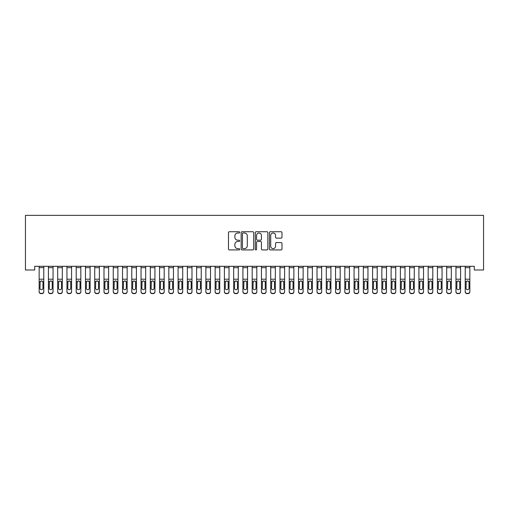 <?xml version="1.0" encoding="UTF-8"?>
<svg xmlns="http://www.w3.org/2000/svg" width="509" height="509" viewBox="0 0 509 509"><rect width="100%" height="100%" fill="white"/><g stroke="black" fill="none" stroke-linecap="round" stroke-linejoin="round"><path stroke-width="0.76" d="M239.682 232.371A0.636 0.636 0 0 0 239.045 231.735L229.387 231.735A0.91 0.91 0 0 0 228.477 232.645L228.477 249.009A0.91 0.91 0 0 0 229.387 249.919L239.045 249.919A0.636 0.636 0 0 0 239.682 249.283A0.636 0.636 0 0 0 239.045 248.647L237.792 248.647A2.908 2.908 0 0 1 234.884 245.739L234.884 244.377A2.908 2.908 0 0 1 237.792 241.463L239.045 241.463A0.636 0.636 0 0 0 239.682 240.827A0.636 0.636 0 0 0 239.045 240.191L237.792 240.191A2.908 2.908 0 0 1 234.884 237.283L234.884 235.922A2.908 2.908 0 0 1 237.792 233.014L239.045 233.014A0.636 0.636 0 0 0 239.682 232.371M281.07 238.148A0.91 0.91 0 0 0 281.98 237.239L281.98 232.645A0.91 0.91 0 0 0 281.07 231.735L270.343 231.735A0.91 0.91 0 0 0 269.433 232.645L269.433 249.009A0.91 0.91 0 0 0 270.343 249.919L281.07 249.919A0.91 0.91 0 0 0 281.98 249.009L281.98 243.467A0.91 0.91 0 0 0 281.07 242.558L276.476 242.558A0.91 0.91 0 0 0 275.566 243.467L275.566 246.216A2.43 2.43 0 0 1 273.136 248.647A2.43 2.43 0 0 1 270.705 246.216L270.705 235.444A2.43 2.43 0 0 1 273.136 233.014A2.43 2.43 0 0 1 275.566 235.444L275.566 237.239A0.91 0.91 0 0 0 276.476 238.148L281.07 238.148M474.286 266.302L34.714 266.302L34.714 270.005L25.45 270.005L25.45 215.358L483.55 215.358L483.55 270.005L474.286 270.005L474.286 266.302M253.705 232.645A0.91 0.91 0 0 0 252.795 231.735L242.068 231.735A0.91 0.91 0 0 0 241.158 232.645L241.158 249.009A0.91 0.91 0 0 0 242.068 249.919L252.795 249.919A0.91 0.91 0 0 0 253.705 249.009L253.705 232.645M256.205 231.735L266.932 231.735A0.91 0.91 0 0 1 267.842 232.645L267.842 249.009A0.91 0.91 0 0 1 266.932 249.919L262.339 249.919A0.91 0.91 0 0 1 261.435 249.009L261.435 242.373A0.91 0.91 0 0 0 260.525 241.463L257.478 241.463A0.91 0.91 0 0 0 256.568 242.373L256.568 249.283A0.636 0.636 0 0 1 255.932 249.919A0.636 0.636 0 0 1 255.295 249.283L255.295 232.645A0.91 0.91 0 0 1 256.205 231.735M243.067 233.014A0.636 0.636 0 0 0 242.43 233.65L242.43 248.01A0.636 0.636 0 0 0 243.067 248.647L244.384 248.647A2.908 2.908 0 0 0 247.298 245.739L247.298 235.922A2.908 2.908 0 0 0 244.384 233.014L243.067 233.014M261.435 235.489A2.43 2.43 0 0 0 258.998 233.058A2.43 2.43 0 0 0 256.568 235.489L256.568 239.281A0.91 0.91 0 0 0 257.478 240.191L260.525 240.191A0.91 0.91 0 0 0 261.435 239.281L261.435 235.489M39.155 281.941L39.155 291.803A1.851 1.839 180 0 0 41.013 293.642L41.935 293.375A1.851 1.839 -0 0 0 43.787 291.536L43.787 291.803A1.851 1.839 180 0 1 41.935 293.642M42.953 288.221L42.953 282.355L42.953 288.221A1.482 1.47 180 0 1 41.471 289.697A1.482 1.47 180 0 0 42.953 288.221M39.988 288.488L39.988 288.221A1.482 1.47 180 0 0 41.471 289.697M40.701 281.083L39.988 282.215M42.247 281.083L41.471 280.866L42.794 281.674L42.953 282.355M43.787 266.302L43.787 291.803M41.013 293.375L41.013 293.642A1.851 1.839 180 0 1 39.155 291.803L39.155 291.536A1.851 1.839 -0 0 0 41.013 293.375L41.935 293.375M39.155 266.302L39.155 291.536M39.155 281.674L40.154 281.674L39.988 288.221M40.154 281.674L41.471 280.866M48.419 281.941L48.419 291.803A1.851 1.839 180 0 0 50.27 293.642L51.199 293.375A1.851 1.839 -0 0 0 53.051 291.536L53.051 291.803A1.851 1.839 180 0 1 51.199 293.642M52.217 288.221L52.217 282.355L52.217 288.221A1.482 1.47 180 0 1 50.735 289.697A1.482 1.47 180 0 0 52.217 288.221M49.252 288.488L49.252 288.221A1.482 1.47 180 0 0 50.735 289.697M49.965 281.083L49.252 282.215M51.511 281.083L50.735 280.866L52.052 281.674L52.217 282.355M57.682 281.941L57.682 291.803A1.851 1.839 180 0 0 59.534 293.642L60.463 293.375A1.851 1.839 -0 0 0 62.314 291.536L62.314 291.803A1.851 1.839 180 0 1 60.463 293.642M61.481 288.221L61.481 282.355L61.481 288.221A1.482 1.47 180 0 1 59.998 289.697A1.482 1.47 180 0 0 61.481 288.221M58.516 288.488L58.516 288.221A1.482 1.47 180 0 0 59.998 289.697M59.222 281.083L58.516 282.215M60.768 281.083L59.998 280.866L61.315 281.674L61.481 282.355M53.051 266.302L53.051 291.803M50.27 293.375L50.27 293.642A1.851 1.839 180 0 1 48.419 291.803L48.419 291.536A1.851 1.839 -0 0 0 50.27 293.375L51.199 293.375M48.419 266.302L48.419 291.536M48.419 281.674L49.418 281.674L49.252 288.221M49.418 281.674L50.735 280.866M62.314 266.302L62.314 291.803M59.534 293.375L59.534 293.642A1.851 1.839 180 0 1 57.682 291.803L57.682 291.536A1.851 1.839 -0 0 0 59.534 293.375L60.463 293.375M57.682 266.302L57.682 291.536M57.682 281.674L58.681 281.674L58.516 288.221M58.681 281.674L59.998 280.866M66.946 281.941L66.946 291.803A1.851 1.839 180 0 0 68.798 293.642L69.72 293.375A1.851 1.839 -0 0 0 71.572 291.536L71.572 291.803A1.851 1.839 180 0 1 69.72 293.642M70.738 288.221L70.738 282.355L70.738 288.221A1.482 1.47 180 0 1 69.262 289.697A1.482 1.47 180 0 0 70.738 288.221M67.78 288.488L67.78 288.221A1.482 1.47 180 0 0 69.262 289.697M68.486 281.083L67.78 282.215M70.032 281.083L69.262 280.866L70.579 281.674L70.738 282.355M76.204 281.941L76.204 291.803A1.851 1.839 180 0 0 78.055 293.642L78.984 293.375A1.851 1.839 -0 0 0 80.836 291.536L80.836 291.803A1.851 1.839 180 0 1 78.984 293.642M80.002 288.221L80.002 282.355L80.002 288.221A1.482 1.47 180 0 1 78.52 289.697A1.482 1.47 180 0 0 80.002 288.221M77.037 288.488L77.037 288.221A1.482 1.47 180 0 0 78.52 289.697M77.75 281.083L77.037 282.215M79.296 281.083L78.52 280.866L79.837 281.674L80.002 282.355M71.572 266.302L71.572 291.803M68.798 293.375L68.798 293.642A1.851 1.839 180 0 1 66.946 291.803L66.946 291.536A1.851 1.839 -0 0 0 68.798 293.375L69.72 293.375M66.946 266.302L66.946 291.536M66.946 281.674L67.939 281.674L67.78 288.221M67.939 281.674L69.262 280.866M80.836 266.302L80.836 291.803M78.055 293.375L78.055 293.642A1.851 1.839 180 0 1 76.204 291.803L76.204 291.536A1.851 1.839 -0 0 0 78.055 293.375L78.984 293.375M76.204 266.302L76.204 291.536M76.204 281.674L77.203 281.674L77.037 288.221M77.203 281.674L78.52 280.866M85.467 281.941L85.467 291.803A1.851 1.839 180 0 0 87.319 293.642L88.248 293.375A1.851 1.839 -0 0 0 90.099 291.536L90.099 291.803A1.851 1.839 180 0 1 88.248 293.642M89.266 288.221L89.266 282.355L89.266 288.221A1.482 1.47 180 0 1 87.783 289.697A1.482 1.47 180 0 0 89.266 288.221M86.301 288.488L86.301 288.221A1.482 1.47 180 0 0 87.783 289.697M87.007 281.083L86.301 282.215M88.56 281.083L87.783 280.866L89.1 281.674L89.266 282.355M90.099 266.302L90.099 291.803M87.319 293.375L87.319 293.642A1.851 1.839 180 0 1 85.467 291.803L85.467 291.536A1.851 1.839 -0 0 0 87.319 293.375L88.248 293.375M85.467 266.302L85.467 291.536M85.467 281.674L86.466 281.674L86.301 288.221M86.466 281.674L87.783 280.866M94.731 281.941L94.731 291.803A1.851 1.839 180 0 0 96.583 293.642L97.512 293.375A1.851 1.839 -0 0 0 99.363 291.536L99.363 291.803A1.851 1.839 180 0 1 97.512 293.642M98.53 288.221L98.53 282.355L98.53 288.221A1.482 1.47 180 0 1 97.047 289.697A1.482 1.47 180 0 0 98.53 288.221M95.565 288.488L95.565 288.221A1.482 1.47 180 0 0 97.047 289.697M96.271 281.083L95.565 282.215M97.817 281.083L97.047 280.866L98.364 281.674L98.53 282.355M99.363 266.302L99.363 291.803M96.583 293.375L96.583 293.642A1.851 1.839 180 0 1 94.731 291.803L94.731 291.536A1.851 1.839 -0 0 0 96.583 293.375L97.512 293.375M94.731 266.302L94.731 291.536M94.731 281.674L95.73 281.674L95.565 288.221M95.73 281.674L97.047 280.866M103.995 281.941L103.995 291.803A1.851 1.839 180 0 0 105.847 293.642L106.769 293.375A1.851 1.839 -0 0 0 108.621 291.536L108.621 291.803A1.851 1.839 180 0 1 106.769 293.642M107.787 288.221L107.787 282.355L107.787 288.221A1.482 1.47 180 0 1 106.305 289.697A1.482 1.47 180 0 0 107.787 288.221M104.829 288.488L104.829 288.221A1.482 1.47 180 0 0 106.305 289.697M105.535 281.083L104.829 282.215M107.081 281.083L106.305 280.866L107.628 281.674L107.787 282.355M108.621 266.302L108.621 291.803M105.847 293.375L105.847 293.642A1.851 1.839 180 0 1 103.995 291.803L103.995 291.536A1.851 1.839 -0 0 0 105.847 293.375L106.769 293.375M103.995 266.302L103.995 291.536M103.995 281.674L104.988 281.674L104.829 288.221M104.988 281.674L106.305 280.866M113.252 281.941L113.252 291.803A1.851 1.839 180 0 0 115.104 293.642L116.033 293.375A1.851 1.839 -0 0 0 117.884 291.536L117.884 291.803A1.851 1.839 180 0 1 116.033 293.642M117.051 288.221L117.051 282.355L117.051 288.221A1.482 1.47 180 0 1 115.568 289.697A1.482 1.47 180 0 0 117.051 288.221M114.086 288.488L114.086 288.221A1.482 1.47 180 0 0 115.568 289.697M114.799 281.083L114.086 282.215M116.345 281.083L115.568 280.866L116.885 281.674L117.051 282.355M117.884 266.302L117.884 291.803M115.104 293.375L115.104 293.642A1.851 1.839 180 0 1 113.252 291.803L113.252 291.536A1.851 1.839 -0 0 0 115.104 293.375L116.033 293.375M113.252 266.302L113.252 291.536M113.252 281.674L114.251 281.674L114.086 288.221M114.251 281.674L115.568 280.866M122.516 281.941L122.516 291.803A1.851 1.839 180 0 0 124.368 293.642L125.297 293.375A1.851 1.839 -0 0 0 127.148 291.536L127.148 291.803A1.851 1.839 180 0 1 125.297 293.642M126.315 288.221L126.315 282.355L126.315 288.221A1.482 1.47 180 0 1 124.832 289.697A1.482 1.47 180 0 0 126.315 288.221M123.35 288.488L123.35 288.221A1.482 1.47 180 0 0 124.832 289.697M124.056 281.083L123.35 282.215M125.602 281.083L124.832 280.866L126.149 281.674L126.315 282.355M127.148 266.302L127.148 291.803M124.368 293.375L124.368 293.642A1.851 1.839 180 0 1 122.516 291.803L122.516 291.536A1.851 1.839 -0 0 0 124.368 293.375L125.297 293.375M122.516 266.302L122.516 291.536M122.516 281.674L123.515 281.674L123.35 288.221M123.515 281.674L124.832 280.866M131.78 281.941L131.78 291.803A1.851 1.839 180 0 0 133.632 293.642L134.554 293.375A1.851 1.839 -0 0 0 136.412 291.536L136.412 291.803A1.851 1.839 180 0 1 134.554 293.642M135.579 288.221L135.579 282.355L135.579 288.221A1.482 1.47 180 0 1 134.096 289.697A1.482 1.47 180 0 0 135.579 288.221M132.614 288.488L132.614 288.221A1.482 1.47 180 0 0 134.096 289.697M133.32 281.083L132.614 282.215M134.866 281.083L134.096 280.866L135.413 281.674L135.579 282.355M136.412 266.302L136.412 291.803M133.632 293.375L133.632 293.642A1.851 1.839 180 0 1 131.78 291.803L131.78 291.536A1.851 1.839 -0 0 0 133.632 293.375L134.554 293.375M131.78 266.302L131.78 291.536M131.78 281.674L132.773 281.674L132.614 288.221M132.773 281.674L134.096 280.866M141.038 281.941L141.038 291.803A1.851 1.839 180 0 0 142.895 293.642L143.818 293.375A1.851 1.839 -0 0 0 145.669 291.536L145.669 291.803A1.851 1.839 180 0 1 143.818 293.642M144.836 288.221L144.836 282.355L144.836 288.221A1.482 1.47 180 0 1 143.353 289.697A1.482 1.47 180 0 0 144.836 288.221M141.871 288.488L141.871 288.221A1.482 1.47 180 0 0 143.353 289.697M142.584 281.083L141.871 282.215M144.13 281.083L143.353 280.866L144.671 281.674L144.836 282.355M145.669 266.302L145.669 291.803M142.895 293.375L142.895 293.642A1.851 1.839 180 0 1 141.038 291.803L141.038 291.536A1.851 1.839 -0 0 0 142.895 293.375L143.818 293.375M141.038 266.302L141.038 291.536M141.038 281.674L142.036 281.674L141.871 288.221M142.036 281.674L143.353 280.866M150.301 281.941L150.301 291.803A1.851 1.839 180 0 0 152.153 293.642L153.082 293.375A1.851 1.839 -0 0 0 154.933 291.536L154.933 291.803A1.851 1.839 180 0 1 153.082 293.642M154.1 288.221L154.1 282.355L154.1 288.221A1.482 1.47 180 0 1 152.617 289.697A1.482 1.47 180 0 0 154.1 288.221M151.135 288.488L151.135 288.221A1.482 1.47 180 0 0 152.617 289.697M151.841 281.083L151.135 282.215M153.394 281.083L152.617 280.866L153.934 281.674L154.1 282.355M154.933 266.302L154.933 291.803M152.153 293.375L152.153 293.642A1.851 1.839 180 0 1 150.301 291.803L150.301 291.536A1.851 1.839 -0 0 0 152.153 293.375L153.082 293.375M150.301 266.302L150.301 291.536M150.301 281.674L151.3 281.674L151.135 288.221M151.3 281.674L152.617 280.866M159.565 281.941L159.565 291.803A1.851 1.839 180 0 0 161.417 293.642L162.346 293.375A1.851 1.839 -0 0 0 164.197 291.536L164.197 291.803A1.851 1.839 180 0 1 162.346 293.642M163.364 288.221L163.364 282.355L163.364 288.221A1.482 1.47 180 0 1 161.881 289.697A1.482 1.47 180 0 0 163.364 288.221M160.399 288.488L160.399 288.221A1.482 1.47 180 0 0 161.881 289.697M161.105 281.083L160.399 282.215M162.651 281.083L161.881 280.866L163.198 281.674L163.364 282.355M164.197 266.302L164.197 291.803M161.417 293.375L161.417 293.642A1.851 1.839 180 0 1 159.565 291.803L159.565 291.536A1.851 1.839 -0 0 0 161.417 293.375L162.346 293.375M159.565 266.302L159.565 291.536M159.565 281.674L160.564 281.674L160.399 288.221M160.564 281.674L161.881 280.866M168.829 281.941L168.829 291.803A1.851 1.839 180 0 0 170.68 293.642L171.603 293.375A1.851 1.839 -0 0 0 173.454 291.536L173.454 291.803A1.851 1.839 180 0 1 171.603 293.642M172.621 288.221L172.621 282.355L172.621 288.221A1.482 1.47 180 0 1 171.145 289.697A1.482 1.47 180 0 0 172.621 288.221M169.662 288.488L169.662 288.221A1.482 1.47 180 0 0 171.145 289.697M170.369 281.083L169.662 282.215M171.915 281.083L171.145 280.866L172.462 281.674L172.621 282.355M173.454 266.302L173.454 291.803M170.68 293.375L170.68 293.642A1.851 1.839 180 0 1 168.829 291.803L168.829 291.536A1.851 1.839 -0 0 0 170.68 293.375L171.603 293.375M168.829 266.302L168.829 291.536M168.829 281.674L169.821 281.674L169.662 288.221M169.821 281.674L171.145 280.866M178.086 281.941L178.086 291.803A1.851 1.839 180 0 0 179.938 293.642L180.867 293.375A1.851 1.839 -0 0 0 182.718 291.536L182.718 291.803A1.851 1.839 180 0 1 180.867 293.642M181.885 288.221L181.885 282.355L181.885 288.221A1.482 1.47 180 0 1 180.402 289.697A1.482 1.47 180 0 0 181.885 288.221M178.92 288.488L178.92 288.221A1.482 1.47 180 0 0 180.402 289.697M179.632 281.083L178.92 282.215M181.179 281.083L180.402 280.866L181.719 281.674L181.885 282.355M182.718 266.302L182.718 291.803M179.938 293.375L179.938 293.642A1.851 1.839 180 0 1 178.086 291.803L178.086 291.536A1.851 1.839 -0 0 0 179.938 293.375L180.867 293.375M178.086 266.302L178.086 291.536M178.086 281.674L179.085 281.674L178.92 288.221M179.085 281.674L180.402 280.866M187.35 281.941L187.35 291.803A1.851 1.839 180 0 0 189.202 293.642L190.131 293.375A1.851 1.839 -0 0 0 191.982 291.536L191.982 291.803A1.851 1.839 180 0 1 190.131 293.642M191.149 288.221L191.149 282.355L191.149 288.221A1.482 1.47 180 0 1 189.666 289.697A1.482 1.47 180 0 0 191.149 288.221M188.184 288.488L188.184 288.221A1.482 1.47 180 0 0 189.666 289.697M188.89 281.083L188.184 282.215M190.436 281.083L189.666 280.866L190.983 281.674L191.149 282.355M191.982 266.302L191.982 291.803M189.202 293.375L189.202 293.642A1.851 1.839 180 0 1 187.35 291.803L187.35 291.536A1.851 1.839 -0 0 0 189.202 293.375L190.131 293.375M187.35 266.302L187.35 291.536M187.35 281.674L188.349 281.674L188.184 288.221M188.349 281.674L189.666 280.866M196.614 281.941L196.614 291.803A1.851 1.839 180 0 0 198.465 293.642L199.388 293.375A1.851 1.839 -0 0 0 201.246 291.536L201.246 291.803A1.851 1.839 180 0 1 199.388 293.642M200.412 288.221L200.412 282.355L200.412 288.221A1.482 1.47 180 0 1 198.93 289.697A1.482 1.47 180 0 0 200.412 288.221M197.447 288.488L197.447 288.221A1.482 1.47 180 0 0 198.93 289.697M198.154 281.083L197.447 282.215M199.7 281.083L198.93 280.866L200.247 281.674L200.412 282.355M201.246 266.302L201.246 291.803M198.465 293.375L198.465 293.642A1.851 1.839 180 0 1 196.614 291.803L196.614 291.536A1.851 1.839 -0 0 0 198.465 293.375L199.388 293.375M196.614 266.302L196.614 291.536M196.614 281.674L197.613 281.674L197.447 288.221M197.613 281.674L198.93 280.866M205.871 281.941L205.871 291.803A1.851 1.839 180 0 0 207.729 293.642L208.652 293.375A1.851 1.839 -0 0 0 210.503 291.536L210.503 291.803A1.851 1.839 180 0 1 208.652 293.642M209.67 288.221L209.67 282.355L209.67 288.221A1.482 1.47 180 0 1 208.187 289.697A1.482 1.47 180 0 0 209.67 288.221M206.705 288.488L206.705 288.221A1.482 1.47 180 0 0 208.187 289.697M207.417 281.083L206.705 282.215M208.964 281.083L208.187 280.866L209.511 281.674L209.67 282.355M210.503 266.302L210.503 291.803M207.729 293.375L207.729 293.642A1.851 1.839 180 0 1 205.871 291.803L205.871 291.536A1.851 1.839 -0 0 0 207.729 293.375L208.652 293.375M205.871 266.302L205.871 291.536M205.871 281.674L206.87 281.674L206.705 288.221M206.87 281.674L208.187 280.866M215.135 281.941L215.135 291.803A1.851 1.839 180 0 0 216.987 293.642L217.916 293.375A1.851 1.839 -0 0 0 219.767 291.536L219.767 291.803A1.851 1.839 180 0 1 217.916 293.642M218.934 288.221L218.934 282.355L218.934 288.221A1.482 1.47 180 0 1 217.451 289.697A1.482 1.47 180 0 0 218.934 288.221M215.969 288.488L215.969 288.221A1.482 1.47 180 0 0 217.451 289.697M216.681 281.083L215.969 282.215M218.227 281.083L217.451 280.866L218.768 281.674L218.934 282.355M219.767 266.302L219.767 291.803M216.987 293.375L216.987 293.642A1.851 1.839 180 0 1 215.135 291.803L215.135 291.536A1.851 1.839 -0 0 0 216.987 293.375L217.916 293.375M215.135 266.302L215.135 291.536M215.135 281.674L216.134 281.674L215.969 288.221M216.134 281.674L217.451 280.866M224.399 281.941L224.399 291.803A1.851 1.839 180 0 0 226.251 293.642L227.179 293.375A1.851 1.839 -0 0 0 229.031 291.536L229.031 291.803A1.851 1.839 180 0 1 227.179 293.642M228.197 288.221L228.197 282.355L228.197 288.221A1.482 1.47 180 0 1 226.715 289.697A1.482 1.47 180 0 0 228.197 288.221M225.232 288.488L225.232 288.221A1.482 1.47 180 0 0 226.715 289.697M225.939 281.083L225.232 282.215M227.485 281.083L226.715 280.866L228.032 281.674L228.197 282.355M229.031 266.302L229.031 291.803M226.251 293.375L226.251 293.642A1.851 1.839 180 0 1 224.399 291.803L224.399 291.536A1.851 1.839 -0 0 0 226.251 293.375L227.179 293.375M224.399 266.302L224.399 291.536M224.399 281.674L225.398 281.674L225.232 288.221M225.398 281.674L226.715 280.866M233.663 281.941L233.663 291.803A1.851 1.839 180 0 0 235.514 293.642L236.437 293.375A1.851 1.839 -0 0 0 238.288 291.536L238.288 291.803A1.851 1.839 180 0 1 236.437 293.642M237.455 288.221L237.455 282.355L237.455 288.221A1.482 1.47 180 0 1 235.979 289.697A1.482 1.47 180 0 0 237.455 288.221M234.496 288.488L234.496 288.221A1.482 1.47 180 0 0 235.979 289.697M235.203 281.083L234.496 282.215M236.749 281.083L235.979 280.866L237.296 281.674L237.455 282.355M238.288 266.302L238.288 291.803M235.514 293.375L235.514 293.642A1.851 1.839 180 0 1 233.663 291.803L233.663 291.536A1.851 1.839 -0 0 0 235.514 293.375L236.437 293.375M233.663 266.302L233.663 291.536M233.663 281.674L234.655 281.674L234.496 288.221M234.655 281.674L235.979 280.866M242.92 281.941L242.92 291.803A1.851 1.839 180 0 0 244.772 293.642L245.701 293.375A1.851 1.839 -0 0 0 247.552 291.536L247.552 291.803A1.851 1.839 180 0 1 245.701 293.642M246.719 288.221L246.719 282.355L246.719 288.221A1.482 1.47 180 0 1 245.236 289.697A1.482 1.47 180 0 0 246.719 288.221M243.754 288.488L243.754 288.221A1.482 1.47 180 0 0 245.236 289.697M244.466 281.083L243.754 282.215M246.012 281.083L245.236 280.866L246.553 281.674L246.719 282.355M247.552 266.302L247.552 291.803M244.772 293.375L244.772 293.642A1.851 1.839 180 0 1 242.92 291.803L242.92 291.536A1.851 1.839 -0 0 0 244.772 293.375L245.701 293.375M242.92 266.302L242.92 291.536M242.92 281.674L243.919 281.674L243.754 288.221M243.919 281.674L245.236 280.866M252.184 281.941L252.184 291.803A1.851 1.839 180 0 0 254.036 293.642L254.964 293.375A1.851 1.839 -0 0 0 256.816 291.536L256.816 291.803A1.851 1.839 180 0 1 254.964 293.642M255.982 288.221L255.982 282.355L255.982 288.221A1.482 1.47 180 0 1 254.5 289.697A1.482 1.47 180 0 0 255.982 288.221M253.018 288.488L253.018 288.221A1.482 1.47 180 0 0 254.5 289.697M253.724 281.083L253.018 282.215M255.276 281.083L254.5 280.866L255.817 281.674L255.982 282.355M261.448 281.941L261.448 291.803A1.851 1.839 180 0 0 263.299 293.642L264.228 293.375A1.851 1.839 -0 0 0 266.08 291.536L266.08 291.803A1.851 1.839 180 0 1 264.228 293.642M265.246 288.221L265.246 282.355L265.246 288.221A1.482 1.47 180 0 1 263.764 289.697A1.482 1.47 180 0 0 265.246 288.221M262.281 288.488L262.281 288.221A1.482 1.47 180 0 0 263.764 289.697M262.988 281.083L262.281 282.215M264.534 281.083L263.764 280.866L265.081 281.674L265.246 282.355M270.712 281.941L270.712 291.803A1.851 1.839 180 0 0 272.563 293.642L273.486 293.375A1.851 1.839 -0 0 0 275.337 291.536L275.337 291.803A1.851 1.839 180 0 1 273.486 293.642M274.504 288.221L274.504 282.355L274.504 288.221A1.482 1.47 180 0 1 273.021 289.697A1.482 1.47 180 0 0 274.504 288.221M271.545 288.488L271.545 288.221A1.482 1.47 180 0 0 273.021 289.697M272.251 281.083L271.545 282.215M273.797 281.083L273.021 280.866L274.345 281.674L274.504 282.355M279.969 281.941L279.969 291.803A1.851 1.839 180 0 0 281.821 293.642L282.749 293.375A1.851 1.839 -0 0 0 284.601 291.536L284.601 291.803A1.851 1.839 180 0 1 282.749 293.642M283.767 288.221L283.767 282.355L283.767 288.221A1.482 1.47 180 0 1 282.285 289.697A1.482 1.47 180 0 0 283.767 288.221M280.803 288.488L280.803 288.221A1.482 1.47 180 0 0 282.285 289.697M281.515 281.083L280.803 282.215M283.061 281.083L282.285 280.866L283.602 281.674L283.767 282.355M289.233 281.941L289.233 291.803A1.851 1.839 180 0 0 291.084 293.642L292.013 293.375A1.851 1.839 -0 0 0 293.865 291.536L293.865 291.803A1.851 1.839 180 0 1 292.013 293.642M293.031 288.221L293.031 282.355L293.031 288.221A1.482 1.47 180 0 1 291.549 289.697A1.482 1.47 180 0 0 293.031 288.221M290.066 288.488L290.066 288.221A1.482 1.47 180 0 0 291.549 289.697M290.773 281.083L290.066 282.215M292.319 281.083L291.549 280.866L292.866 281.674L293.031 282.355M298.497 281.941L298.497 291.803A1.851 1.839 180 0 0 300.348 293.642L301.271 293.375A1.851 1.839 -0 0 0 303.129 291.536L303.129 291.803A1.851 1.839 180 0 1 301.271 293.642M302.295 288.221L302.295 282.355L302.295 288.221A1.482 1.47 180 0 1 300.813 289.697A1.482 1.47 180 0 0 302.295 288.221M299.33 288.488L299.33 288.221A1.482 1.47 180 0 0 300.813 289.697M300.036 281.083L299.33 282.215M301.582 281.083L300.813 280.866L302.13 281.674L302.295 282.355M307.754 281.941L307.754 291.803A1.851 1.839 180 0 0 309.612 293.642L310.535 293.375A1.851 1.839 -0 0 0 312.386 291.536L312.386 291.803A1.851 1.839 180 0 1 310.535 293.642M311.553 288.221L311.553 282.355L311.553 288.221A1.482 1.47 180 0 1 310.07 289.697A1.482 1.47 180 0 0 311.553 288.221M308.588 288.488L308.588 288.221A1.482 1.47 180 0 0 310.07 289.697M309.3 281.083L308.588 282.215M310.846 281.083L310.07 280.866L311.387 281.674L311.553 282.355M256.816 266.302L256.816 291.803M254.036 293.375L254.036 293.642A1.851 1.839 180 0 1 252.184 291.803L252.184 291.536A1.851 1.839 -0 0 0 254.036 293.375L254.964 293.375M252.184 266.302L252.184 291.536M252.184 281.674L253.183 281.674L253.018 288.221M253.183 281.674L254.5 280.866M266.08 266.302L266.08 291.803M263.299 293.375L263.299 293.642A1.851 1.839 180 0 1 261.448 291.803L261.448 291.536A1.851 1.839 -0 0 0 263.299 293.375L264.228 293.375M261.448 266.302L261.448 291.536M261.448 281.674L262.447 281.674L262.281 288.221M262.447 281.674L263.764 280.866M275.337 266.302L275.337 291.803M272.563 293.375L272.563 293.642A1.851 1.839 180 0 1 270.712 291.803L270.712 291.536A1.851 1.839 -0 0 0 272.563 293.375L273.486 293.375M270.712 266.302L270.712 291.536M270.712 281.674L271.704 281.674L271.545 288.221M271.704 281.674L273.021 280.866M284.601 266.302L284.601 291.803M281.821 293.375L281.821 293.642A1.851 1.839 180 0 1 279.969 291.803L279.969 291.536A1.851 1.839 -0 0 0 281.821 293.375L282.749 293.375M279.969 266.302L279.969 291.536M279.969 281.674L280.968 281.674L280.803 288.221M280.968 281.674L282.285 280.866M293.865 266.302L293.865 291.803M291.084 293.375L291.084 293.642A1.851 1.839 180 0 1 289.233 291.803L289.233 291.536A1.851 1.839 -0 0 0 291.084 293.375L292.013 293.375M289.233 266.302L289.233 291.536M289.233 281.674L290.232 281.674L290.066 288.221M290.232 281.674L291.549 280.866M303.129 266.302L303.129 291.803M300.348 293.375L300.348 293.642A1.851 1.839 180 0 1 298.497 291.803L298.497 291.536A1.851 1.839 -0 0 0 300.348 293.375L301.271 293.375M298.497 266.302L298.497 291.536M298.497 281.674L299.489 281.674L299.33 288.221M299.489 281.674L300.813 280.866M312.386 266.302L312.386 291.803M309.612 293.375L309.612 293.642A1.851 1.839 180 0 1 307.754 291.803L307.754 291.536A1.851 1.839 -0 0 0 309.612 293.375L310.535 293.375M307.754 266.302L307.754 291.536M307.754 281.674L308.753 281.674L308.588 288.221M308.753 281.674L310.07 280.866M317.018 281.941L317.018 291.803A1.851 1.839 180 0 0 318.869 293.642L319.798 293.375A1.851 1.839 -0 0 0 321.65 291.536L321.65 291.803A1.851 1.839 180 0 1 319.798 293.642M320.816 288.221L320.816 282.355L320.816 288.221A1.482 1.47 180 0 1 319.334 289.697A1.482 1.47 180 0 0 320.816 288.221M317.851 288.488L317.851 288.221A1.482 1.47 180 0 0 319.334 289.697M318.558 281.083L317.851 282.215M320.11 281.083L319.334 280.866L320.651 281.674L320.816 282.355M321.65 266.302L321.65 291.803M318.869 293.375L318.869 293.642A1.851 1.839 180 0 1 317.018 291.803L317.018 291.536A1.851 1.839 -0 0 0 318.869 293.375L319.798 293.375M317.018 266.302L317.018 291.536M317.018 281.674L318.017 281.674L317.851 288.221M318.017 281.674L319.334 280.866M326.282 281.941L326.282 291.803A1.851 1.839 180 0 0 328.133 293.642L329.062 293.375A1.851 1.839 -0 0 0 330.914 291.536L330.914 291.803A1.851 1.839 180 0 1 329.062 293.642M330.08 288.221L330.08 282.355L330.08 288.221A1.482 1.47 180 0 1 328.598 289.697A1.482 1.47 180 0 0 330.08 288.221M327.115 288.488L327.115 288.221A1.482 1.47 180 0 0 328.598 289.697M327.821 281.083L327.115 282.215M329.368 281.083L328.598 280.866L329.915 281.674L330.08 282.355M330.914 266.302L330.914 291.803M328.133 293.375L328.133 293.642A1.851 1.839 180 0 1 326.282 291.803L326.282 291.536A1.851 1.839 -0 0 0 328.133 293.375L329.062 293.375M326.282 266.302L326.282 291.536M326.282 281.674L327.281 281.674L327.115 288.221M327.281 281.674L328.598 280.866M335.546 281.941L335.546 291.803A1.851 1.839 180 0 0 337.397 293.642L338.32 293.375A1.851 1.839 -0 0 0 340.171 291.536L340.171 291.803A1.851 1.839 180 0 1 338.32 293.642M339.338 288.221L339.338 282.355L339.338 288.221A1.482 1.47 180 0 1 337.855 289.697A1.482 1.47 180 0 0 339.338 288.221M336.379 288.488L336.379 288.221A1.482 1.47 180 0 0 337.855 289.697M337.085 281.083L336.379 282.215M338.631 281.083L337.855 280.866L339.179 281.674L339.338 282.355M340.171 266.302L340.171 291.803M337.397 293.375L337.397 293.642A1.851 1.839 180 0 1 335.546 291.803L335.546 291.536A1.851 1.839 -0 0 0 337.397 293.375L338.32 293.375M335.546 266.302L335.546 291.536M335.546 281.674L336.538 281.674L336.379 288.221M336.538 281.674L337.855 280.866M344.803 281.941L344.803 291.803A1.851 1.839 180 0 0 346.654 293.642L347.583 293.375A1.851 1.839 -0 0 0 349.435 291.536L349.435 291.803A1.851 1.839 180 0 1 347.583 293.642M348.601 288.221L348.601 282.355L348.601 288.221A1.482 1.47 180 0 1 347.119 289.697A1.482 1.47 180 0 0 348.601 288.221M345.636 288.488L345.636 288.221A1.482 1.47 180 0 0 347.119 289.697M346.349 281.083L345.636 282.215M347.895 281.083L347.119 280.866L348.436 281.674L348.601 282.355M349.435 266.302L349.435 291.803M346.654 293.375L346.654 293.642A1.851 1.839 180 0 1 344.803 291.803L344.803 291.536A1.851 1.839 -0 0 0 346.654 293.375L347.583 293.375M344.803 266.302L344.803 291.536M344.803 281.674L345.802 281.674L345.636 288.221M345.802 281.674L347.119 280.866M354.067 281.941L354.067 291.803A1.851 1.839 180 0 0 355.918 293.642L356.847 293.375A1.851 1.839 -0 0 0 358.699 291.536L358.699 291.803A1.851 1.839 180 0 1 356.847 293.642M357.865 288.221L357.865 282.355L357.865 288.221A1.482 1.47 180 0 1 356.383 289.697A1.482 1.47 180 0 0 357.865 288.221M354.9 288.488L354.9 288.221A1.482 1.47 180 0 0 356.383 289.697M355.606 281.083L354.9 282.215M357.153 281.083L356.383 280.866L357.7 281.674L357.865 282.355M358.699 266.302L358.699 291.803M355.918 293.375L355.918 293.642A1.851 1.839 180 0 1 354.067 291.803L354.067 291.536A1.851 1.839 -0 0 0 355.918 293.375L356.847 293.375M354.067 266.302L354.067 291.536M354.067 281.674L355.066 281.674L354.9 288.221M355.066 281.674L356.383 280.866M363.331 281.941L363.331 291.803A1.851 1.839 180 0 0 365.182 293.642L366.105 293.375A1.851 1.839 -0 0 0 367.962 291.536L367.962 291.803A1.851 1.839 180 0 1 366.105 293.642M367.129 288.221L367.129 282.355L367.129 288.221A1.482 1.47 180 0 1 365.647 289.697A1.482 1.47 180 0 0 367.129 288.221M364.164 288.488L364.164 288.221A1.482 1.47 180 0 0 365.647 289.697M364.87 281.083L364.164 282.215M366.416 281.083L365.647 280.866L366.964 281.674L367.129 282.355M367.962 266.302L367.962 291.803M365.182 293.375L365.182 293.642A1.851 1.839 180 0 1 363.331 291.803L363.331 291.536A1.851 1.839 -0 0 0 365.182 293.375L366.105 293.375M363.331 266.302L363.331 291.536M363.331 281.674L364.329 281.674L364.164 288.221M364.329 281.674L365.647 280.866M372.588 281.941L372.588 291.803A1.851 1.839 180 0 0 374.446 293.642L375.368 293.375A1.851 1.839 -0 0 0 377.22 291.536L377.22 291.803A1.851 1.839 180 0 1 375.368 293.642M376.386 288.221L376.386 282.355L376.386 288.221A1.482 1.47 180 0 1 374.904 289.697A1.482 1.47 180 0 0 376.386 288.221M373.421 288.488L373.421 288.221A1.482 1.47 180 0 0 374.904 289.697M374.134 281.083L373.421 282.215M375.68 281.083L374.904 280.866L376.227 281.674L376.386 282.355M377.22 266.302L377.22 291.803M374.446 293.375L374.446 293.642A1.851 1.839 180 0 1 372.588 291.803L372.588 291.536A1.851 1.839 -0 0 0 374.446 293.375L375.368 293.375M372.588 266.302L372.588 291.536M372.588 281.674L373.587 281.674L373.421 288.221M373.587 281.674L374.904 280.866M381.852 281.941L381.852 291.803A1.851 1.839 180 0 0 383.703 293.642L384.632 293.375A1.851 1.839 -0 0 0 386.484 291.536L386.484 291.803A1.851 1.839 180 0 1 384.632 293.642M385.65 288.221L385.65 282.355L385.65 288.221A1.482 1.47 180 0 1 384.168 289.697A1.482 1.47 180 0 0 385.65 288.221M382.685 288.488L382.685 288.221A1.482 1.47 180 0 0 384.168 289.697M383.398 281.083L382.685 282.215M384.944 281.083L384.168 280.866L385.485 281.674L385.65 282.355M386.484 266.302L386.484 291.803M383.703 293.375L383.703 293.642A1.851 1.839 180 0 1 381.852 291.803L381.852 291.536A1.851 1.839 -0 0 0 383.703 293.375L384.632 293.375M381.852 266.302L381.852 291.536M381.852 281.674L382.851 281.674L382.685 288.221M382.851 281.674L384.168 280.866M391.116 281.941L391.116 291.803A1.851 1.839 180 0 0 392.967 293.642L393.896 293.375A1.851 1.839 -0 0 0 395.748 291.536L395.748 291.803A1.851 1.839 180 0 1 393.896 293.642M394.914 288.221L394.914 282.355L394.914 288.221A1.482 1.47 180 0 1 393.432 289.697A1.482 1.47 180 0 0 394.914 288.221M391.949 288.488L391.949 288.221A1.482 1.47 180 0 0 393.432 289.697M392.655 281.083L391.949 282.215M394.201 281.083L393.432 280.866L394.749 281.674L394.914 282.355M395.748 266.302L395.748 291.803M392.967 293.375L392.967 293.642A1.851 1.839 180 0 1 391.116 291.803L391.116 291.536A1.851 1.839 -0 0 0 392.967 293.375L393.896 293.375M391.116 266.302L391.116 291.536M391.116 281.674L392.115 281.674L391.949 288.221M392.115 281.674L393.432 280.866M400.379 281.941L400.379 291.803A1.851 1.839 180 0 0 402.231 293.642L403.153 293.375A1.851 1.839 -0 0 0 405.005 291.536L405.005 291.803A1.851 1.839 180 0 1 403.153 293.642M404.171 288.221L404.171 282.355L404.171 288.221A1.482 1.47 180 0 1 402.695 289.697A1.482 1.47 180 0 0 404.171 288.221M401.213 288.488L401.213 288.221A1.482 1.47 180 0 0 402.695 289.697M401.919 281.083L401.213 282.215M403.465 281.083L402.695 280.866L404.012 281.674L404.171 282.355M405.005 266.302L405.005 291.803M402.231 293.375L402.231 293.642A1.851 1.839 180 0 1 400.379 291.803L400.379 291.536A1.851 1.839 -0 0 0 402.231 293.375L403.153 293.375M400.379 266.302L400.379 291.536M400.379 281.674L401.372 281.674L401.213 288.221M401.372 281.674L402.695 280.866M409.637 281.941L409.637 291.803A1.851 1.839 180 0 0 411.488 293.642L412.417 293.375A1.851 1.839 -0 0 0 414.269 291.536L414.269 291.803A1.851 1.839 180 0 1 412.417 293.642M413.435 288.221L413.435 282.355L413.435 288.221A1.482 1.47 180 0 1 411.953 289.697A1.482 1.47 180 0 0 413.435 288.221M410.47 288.488L410.47 288.221A1.482 1.47 180 0 0 411.953 289.697M411.183 281.083L410.47 282.215M412.729 281.083L411.953 280.866L413.27 281.674L413.435 282.355M414.269 266.302L414.269 291.803M411.488 293.375L411.488 293.642A1.851 1.839 180 0 1 409.637 291.803L409.637 291.536A1.851 1.839 -0 0 0 411.488 293.375L412.417 293.375M409.637 266.302L409.637 291.536M409.637 281.674L410.636 281.674L410.47 288.221M410.636 281.674L411.953 280.866M418.901 281.941L418.901 291.803A1.851 1.839 180 0 0 420.752 293.642L421.681 293.375A1.851 1.839 -0 0 0 423.533 291.536L423.533 291.803A1.851 1.839 180 0 1 421.681 293.642M422.699 288.221L422.699 282.355L422.699 288.221A1.482 1.47 180 0 1 421.217 289.697A1.482 1.47 180 0 0 422.699 288.221M419.734 288.488L419.734 288.221A1.482 1.47 180 0 0 421.217 289.697M420.44 281.083L419.734 282.215M421.993 281.083L421.217 280.866L422.534 281.674L422.699 282.355M423.533 266.302L423.533 291.803M420.752 293.375L420.752 293.642A1.851 1.839 180 0 1 418.901 291.803L418.901 291.536A1.851 1.839 -0 0 0 420.752 293.375L421.681 293.375M418.901 266.302L418.901 291.536M418.901 281.674L419.9 281.674L419.734 288.221M419.9 281.674L421.217 280.866M428.164 281.941L428.164 291.803A1.851 1.839 180 0 0 430.016 293.642L430.945 293.375A1.851 1.839 -0 0 0 432.796 291.536L432.796 291.803A1.851 1.839 180 0 1 430.945 293.642M431.963 288.221L431.963 282.355L431.963 288.221A1.482 1.47 180 0 1 430.48 289.697A1.482 1.47 180 0 0 431.963 288.221M428.998 288.488L428.998 288.221A1.482 1.47 180 0 0 430.48 289.697M429.704 281.083L428.998 282.215M431.25 281.083L430.48 280.866L431.797 281.674L431.963 282.355M432.796 266.302L432.796 291.803M430.016 293.375L430.016 293.642A1.851 1.839 180 0 1 428.164 291.803L428.164 291.536A1.851 1.839 -0 0 0 430.016 293.375L430.945 293.375M428.164 266.302L428.164 291.536M428.164 281.674L429.163 281.674L428.998 288.221M429.163 281.674L430.48 280.866M437.428 281.941L437.428 291.803A1.851 1.839 180 0 0 439.28 293.642L440.202 293.375A1.851 1.839 -0 0 0 442.054 291.536L442.054 291.803A1.851 1.839 180 0 1 440.202 293.642M441.22 288.221L441.22 282.355L441.22 288.221A1.482 1.47 180 0 1 439.738 289.697A1.482 1.47 180 0 0 441.22 288.221M438.262 288.488L438.262 288.221A1.482 1.47 180 0 0 439.738 289.697M438.968 281.083L438.262 282.215M440.514 281.083L439.738 280.866L441.061 281.674L441.22 282.355M442.054 266.302L442.054 291.803M439.28 293.375L439.28 293.642A1.851 1.839 180 0 1 437.428 291.803L437.428 291.536A1.851 1.839 -0 0 0 439.28 293.375L440.202 293.375M437.428 266.302L437.428 291.536M437.428 281.674L438.421 281.674L438.262 288.221M438.421 281.674L439.738 280.866M446.686 281.941L446.686 291.803A1.851 1.839 180 0 0 448.537 293.642L449.466 293.375A1.851 1.839 -0 0 0 451.318 291.536L451.318 291.803A1.851 1.839 180 0 1 449.466 293.642M450.484 288.221L450.484 282.355L450.484 288.221A1.482 1.47 180 0 1 449.002 289.697A1.482 1.47 180 0 0 450.484 288.221M447.519 288.488L447.519 288.221A1.482 1.47 180 0 0 449.002 289.697M448.232 281.083L447.519 282.215M449.778 281.083L449.002 280.866L450.319 281.674L450.484 282.355M451.318 266.302L451.318 291.803M448.537 293.375L448.537 293.642A1.851 1.839 180 0 1 446.686 291.803L446.686 291.536A1.851 1.839 -0 0 0 448.537 293.375L449.466 293.375M446.686 266.302L446.686 291.536M446.686 281.674L447.685 281.674L447.519 288.221M447.685 281.674L449.002 280.866M455.949 281.941L455.949 291.803A1.851 1.839 180 0 0 457.801 293.642L458.73 293.375A1.851 1.839 -0 0 0 460.581 291.536L460.581 291.803A1.851 1.839 180 0 1 458.73 293.642M459.748 288.221L459.748 282.355L459.748 288.221A1.482 1.47 180 0 1 458.265 289.697A1.482 1.47 180 0 0 459.748 288.221M456.783 288.488L456.783 288.221A1.482 1.47 180 0 0 458.265 289.697M457.489 281.083L456.783 282.215M459.035 281.083L458.265 280.866L459.582 281.674L459.748 282.355M460.581 266.302L460.581 291.803M457.801 293.375L457.801 293.642A1.851 1.839 180 0 1 455.949 291.803L455.949 291.536A1.851 1.839 -0 0 0 457.801 293.375L458.73 293.375M455.949 266.302L455.949 291.536M455.949 281.674L456.948 281.674L456.783 288.221M456.948 281.674L458.265 280.866M465.213 281.941L465.213 291.803A1.851 1.839 180 0 0 467.065 293.642L467.987 293.375A1.851 1.839 -0 0 0 469.845 291.536L469.845 291.803A1.851 1.839 180 0 1 467.987 293.642M469.012 288.221L469.012 282.355L469.012 288.221A1.482 1.47 180 0 1 467.529 289.697A1.482 1.47 180 0 0 469.012 288.221M466.047 288.488L466.047 288.221A1.482 1.47 180 0 0 467.529 289.697M466.753 281.083L466.047 282.215M468.299 281.083L467.529 280.866L468.846 281.674L469.012 282.355M469.845 266.302L469.845 291.803M467.065 293.375L467.065 293.642A1.851 1.839 180 0 1 465.213 291.803L465.213 291.536A1.851 1.839 -0 0 0 467.065 293.375L467.987 293.375M465.213 266.302L465.213 291.536M465.213 281.674L466.206 281.674L466.047 288.221M466.206 281.674L467.529 280.866M39.155 266.322L43.787 266.322M42.794 281.674L43.787 281.674M39.155 279.206L43.787 279.206M39.155 267.67L43.787 267.67M48.419 266.322L53.051 266.322M52.052 281.674L53.051 281.674M48.419 279.206L53.051 279.206M48.419 267.67L53.051 267.67M57.682 266.322L62.314 266.322M61.315 281.674L62.314 281.674M57.682 279.206L62.314 279.206M57.682 267.67L62.314 267.67M66.946 266.322L71.572 266.322M70.579 281.674L71.572 281.674M66.946 279.206L71.572 279.206M66.946 267.67L71.572 267.67M76.204 266.322L80.836 266.322M79.837 281.674L80.836 281.674M76.204 279.206L80.836 279.206M76.204 267.67L80.836 267.67M85.467 266.322L90.099 266.322M89.1 281.674L90.099 281.674M85.467 279.206L90.099 279.206M85.467 267.67L90.099 267.67M94.731 266.322L99.363 266.322M98.364 281.674L99.363 281.674M94.731 279.206L99.363 279.206M94.731 267.67L99.363 267.67M103.995 266.322L108.621 266.322M107.628 281.674L108.621 281.674M103.995 279.206L108.621 279.206M103.995 267.67L108.621 267.67M113.252 266.322L117.884 266.322M116.885 281.674L117.884 281.674M113.252 279.206L117.884 279.206M113.252 267.67L117.884 267.67M122.516 266.322L127.148 266.322M126.149 281.674L127.148 281.674M122.516 279.206L127.148 279.206M122.516 267.67L127.148 267.67M131.78 266.322L136.412 266.322M135.413 281.674L136.412 281.674M131.78 279.206L136.412 279.206M131.78 267.67L136.412 267.67M141.038 266.322L145.669 266.322M144.671 281.674L145.669 281.674M141.038 279.206L145.669 279.206M141.038 267.67L145.669 267.67M150.301 266.322L154.933 266.322M153.934 281.674L154.933 281.674M150.301 279.206L154.933 279.206M150.301 267.67L154.933 267.67M159.565 266.322L164.197 266.322M163.198 281.674L164.197 281.674M159.565 279.206L164.197 279.206M159.565 267.67L164.197 267.67M168.829 266.322L173.454 266.322M172.462 281.674L173.454 281.674M168.829 279.206L173.454 279.206M168.829 267.67L173.454 267.67M178.086 266.322L182.718 266.322M181.719 281.674L182.718 281.674M178.086 279.206L182.718 279.206M178.086 267.67L182.718 267.67M187.35 266.322L191.982 266.322M190.983 281.674L191.982 281.674M187.35 279.206L191.982 279.206M187.35 267.67L191.982 267.67M196.614 266.322L201.246 266.322M200.247 281.674L201.246 281.674M196.614 279.206L201.246 279.206M196.614 267.67L201.246 267.67M205.871 266.322L210.503 266.322M209.511 281.674L210.503 281.674M205.871 279.206L210.503 279.206M205.871 267.67L210.503 267.67M215.135 266.322L219.767 266.322M218.768 281.674L219.767 281.674M215.135 279.206L219.767 279.206M215.135 267.67L219.767 267.67M224.399 266.322L229.031 266.322M228.032 281.674L229.031 281.674M224.399 279.206L229.031 279.206M224.399 267.67L229.031 267.67M233.663 266.322L238.288 266.322M237.296 281.674L238.288 281.674M233.663 279.206L238.288 279.206M233.663 267.67L238.288 267.67M242.92 266.322L247.552 266.322M246.553 281.674L247.552 281.674M242.92 279.206L247.552 279.206M242.92 267.67L247.552 267.67M252.184 266.322L256.816 266.322M255.817 281.674L256.816 281.674M252.184 279.206L256.816 279.206M252.184 267.67L256.816 267.67M261.448 266.322L266.08 266.322M265.081 281.674L266.08 281.674M261.448 279.206L266.08 279.206M261.448 267.67L266.08 267.67M270.712 266.322L275.337 266.322M274.345 281.674L275.337 281.674M270.712 279.206L275.337 279.206M270.712 267.67L275.337 267.67M279.969 266.322L284.601 266.322M283.602 281.674L284.601 281.674M279.969 279.206L284.601 279.206M279.969 267.67L284.601 267.67M289.233 266.322L293.865 266.322M292.866 281.674L293.865 281.674M289.233 279.206L293.865 279.206M289.233 267.67L293.865 267.67M298.497 266.322L303.129 266.322M302.13 281.674L303.129 281.674M298.497 279.206L303.129 279.206M298.497 267.67L303.129 267.67M307.754 266.322L312.386 266.322M311.387 281.674L312.386 281.674M307.754 279.206L312.386 279.206M307.754 267.67L312.386 267.67M317.018 266.322L321.65 266.322M320.651 281.674L321.65 281.674M317.018 279.206L321.65 279.206M317.018 267.67L321.65 267.67M326.282 266.322L330.914 266.322M329.915 281.674L330.914 281.674M326.282 279.206L330.914 279.206M326.282 267.67L330.914 267.67M335.546 266.322L340.171 266.322M339.179 281.674L340.171 281.674M335.546 279.206L340.171 279.206M335.546 267.67L340.171 267.67M344.803 266.322L349.435 266.322M348.436 281.674L349.435 281.674M344.803 279.206L349.435 279.206M344.803 267.67L349.435 267.67M354.067 266.322L358.699 266.322M357.7 281.674L358.699 281.674M354.067 279.206L358.699 279.206M354.067 267.67L358.699 267.67M363.331 266.322L367.962 266.322M366.964 281.674L367.962 281.674M363.331 279.206L367.962 279.206M363.331 267.67L367.962 267.67M372.588 266.322L377.22 266.322M376.227 281.674L377.22 281.674M372.588 279.206L377.22 279.206M372.588 267.67L377.22 267.67M381.852 266.322L386.484 266.322M385.485 281.674L386.484 281.674M381.852 279.206L386.484 279.206M381.852 267.67L386.484 267.67M391.116 266.322L395.748 266.322M394.749 281.674L395.748 281.674M391.116 279.206L395.748 279.206M391.116 267.67L395.748 267.67M400.379 266.322L405.005 266.322M404.012 281.674L405.005 281.674M400.379 279.206L405.005 279.206M400.379 267.67L405.005 267.67M409.637 266.322L414.269 266.322M413.27 281.674L414.269 281.674M409.637 279.206L414.269 279.206M409.637 267.67L414.269 267.67M418.901 266.322L423.533 266.322M422.534 281.674L423.533 281.674M418.901 279.206L423.533 279.206M418.901 267.67L423.533 267.67M428.164 266.322L432.796 266.322M431.797 281.674L432.796 281.674M428.164 279.206L432.796 279.206M428.164 267.67L432.796 267.67M437.428 266.322L442.054 266.322M441.061 281.674L442.054 281.674M437.428 279.206L442.054 279.206M437.428 267.67L442.054 267.67M446.686 266.322L451.318 266.322M450.319 281.674L451.318 281.674M446.686 279.206L451.318 279.206M446.686 267.67L451.318 267.67M455.949 266.322L460.581 266.322M459.582 281.674L460.581 281.674M455.949 279.206L460.581 279.206M455.949 267.67L460.581 267.67M465.213 266.322L469.845 266.322M468.846 281.674L469.845 281.674M465.213 279.206L469.845 279.206M465.213 267.67L469.845 267.67"/></g></svg>
